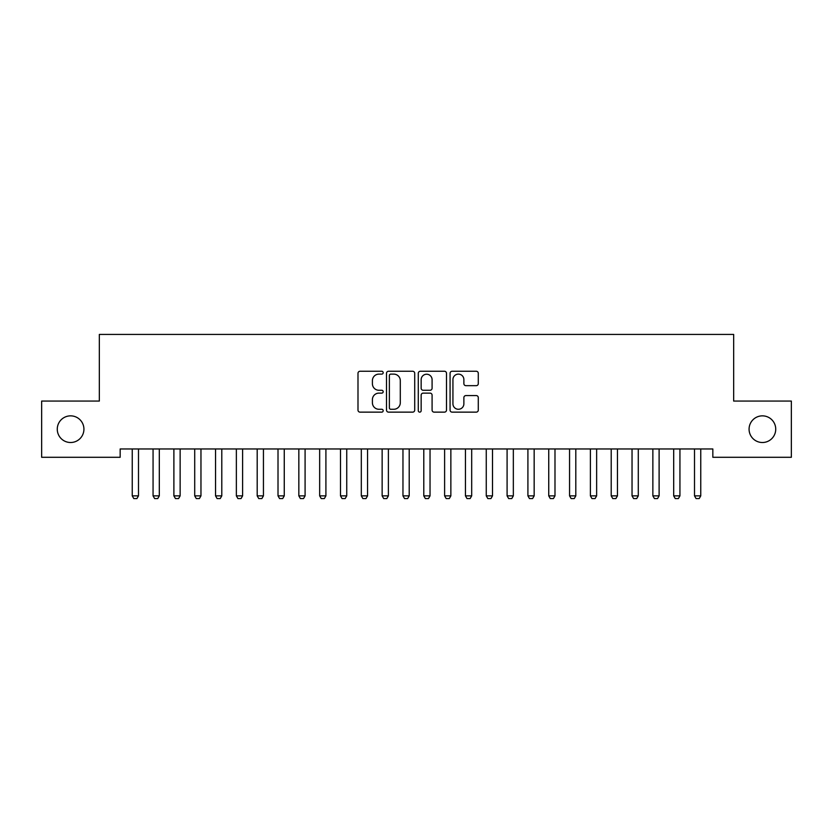 <?xml version="1.0" encoding="UTF-8"?>
<svg xmlns="http://www.w3.org/2000/svg" width="833" height="833" viewBox="0 0 833 833"><rect width="100%" height="100%" fill="white"/><g stroke="black" fill="none" stroke-linecap="round" stroke-linejoin="round"><path stroke-width="1.25" d="M383.18 372.684A1.427 1.427 0 0 0 381.753 371.258L360.033 371.258A2.041 2.041 0 0 0 357.992 373.299L357.992 410.096A2.041 2.041 0 0 0 360.033 412.137L381.753 412.137A1.427 1.427 0 0 0 383.18 410.711A1.427 1.427 0 0 0 381.753 409.274L378.942 409.274A6.539 6.539 0 0 1 372.403 402.735L372.403 399.673A6.539 6.539 0 0 1 378.942 393.124L381.753 393.124A1.427 1.427 0 0 0 383.18 391.697A1.427 1.427 0 0 0 381.753 390.271L378.942 390.271A6.539 6.539 0 0 1 372.403 383.721L372.403 380.66A6.539 6.539 0 0 1 378.942 374.121L381.753 374.121A1.427 1.427 0 0 0 383.18 372.684M749.075 429.182A13.328 13.328 0 0 0 762.403 442.51A13.328 13.328 0 0 0 775.731 429.182A13.328 13.328 0 0 0 762.403 415.854A13.328 13.328 0 0 0 749.075 429.182M57.269 429.182A13.328 13.328 0 0 0 70.597 442.51A13.328 13.328 0 0 0 83.925 429.182A13.328 13.328 0 0 0 70.597 415.854A13.328 13.328 0 0 0 57.269 429.182M476.237 385.669A2.041 2.041 0 0 0 478.288 383.628L478.288 373.299A2.041 2.041 0 0 0 476.237 371.258L452.121 371.258A2.041 2.041 0 0 0 450.07 373.299L450.07 410.096A2.041 2.041 0 0 0 452.121 412.137L476.237 412.137A2.041 2.041 0 0 0 478.288 410.096L478.288 397.622A2.041 2.041 0 0 0 476.237 395.581L465.918 395.581A2.041 2.041 0 0 0 463.877 397.622L463.877 403.807A5.467 5.467 0 0 1 458.4 409.274A5.467 5.467 0 0 1 452.933 403.807L452.933 379.588A5.467 5.467 0 0 1 458.4 374.121A5.467 5.467 0 0 1 463.877 379.588L463.877 383.628A2.041 2.041 0 0 0 465.918 385.669L476.237 385.669M712.84 448.966L120.16 448.966L120.16 457.296L41.65 457.296L41.65 401.069L99.335 401.069L99.335 334.429L733.665 334.429L733.665 401.069L791.35 401.069L791.35 457.296L712.84 457.296L712.84 448.966M414.709 373.299A2.041 2.041 0 0 0 412.668 371.258L388.542 371.258A2.041 2.041 0 0 0 386.502 373.299L386.502 410.096A2.041 2.041 0 0 0 388.542 412.137L412.668 412.137A2.041 2.041 0 0 0 414.709 410.096L414.709 373.299M420.332 371.258L444.458 371.258A2.041 2.041 0 0 1 446.498 373.299L446.498 410.096A2.041 2.041 0 0 1 444.458 412.137L434.128 412.137A2.041 2.041 0 0 1 432.088 410.096L432.088 395.175A2.041 2.041 0 0 0 430.047 393.124L423.195 393.124A2.041 2.041 0 0 0 421.154 395.175L421.154 410.711A1.427 1.427 0 0 1 419.717 412.137A1.427 1.427 0 0 1 418.291 410.711L418.291 373.299A2.041 2.041 0 0 1 420.332 371.258M390.792 374.121A1.427 1.427 0 0 0 389.365 375.548L389.365 407.847A1.427 1.427 0 0 0 390.792 409.274L393.759 409.274A6.539 6.539 0 0 0 400.298 402.735L400.298 380.66A6.539 6.539 0 0 0 393.759 374.121L390.792 374.121M432.088 379.692A5.467 5.467 0 0 0 426.621 374.225A5.467 5.467 0 0 0 421.154 379.692L421.154 388.22A2.041 2.041 0 0 0 423.195 390.271L430.047 390.271A2.041 2.041 0 0 0 432.088 388.22L432.088 379.692M132.145 449.414A2.083 2.083 -179.3 0 1 132.239 450.049A2.083 2.083 0 0 0 132.145 449.414L131.999 448.966M138.726 448.966L138.58 449.414A2.083 2.083 0 0 0 138.486 450.049L138.486 495.864L136.924 498.571L133.801 498.571L132.239 495.864L132.239 450.049M132.239 495.864L138.486 495.864M152.97 449.414A2.083 2.083 -179.3 0 1 153.064 450.049A2.083 2.083 0 0 0 152.97 449.414L152.824 448.966M173.795 449.414A2.083 2.083 -179.3 0 1 173.889 450.049A2.083 2.083 0 0 0 173.795 449.414L173.649 448.966M159.551 448.966L159.405 449.414A2.083 2.083 0 0 0 159.311 450.049L159.311 495.864L157.749 498.571L154.626 498.571L153.064 495.864L153.064 450.049M153.064 495.864L159.311 495.864M180.376 448.966L180.23 449.414A2.083 2.083 0 0 0 180.136 450.049L180.136 495.864L178.574 498.571L175.451 498.571L173.889 495.864L173.889 450.049M173.889 495.864L180.136 495.864M194.62 449.414A2.083 2.083 -179.3 0 1 194.714 450.049A2.083 2.083 0 0 0 194.62 449.414L194.474 448.966M215.445 449.414A2.083 2.083 -179.3 0 1 215.539 450.049A2.083 2.083 0 0 0 215.445 449.414L215.299 448.966M201.201 448.966L201.055 449.414A2.083 2.083 0 0 0 200.961 450.049L200.961 495.864L199.399 498.571L196.276 498.571L194.714 495.864L194.714 450.049M194.714 495.864L200.961 495.864M222.026 448.966L221.88 449.414A2.083 2.083 0 0 0 221.786 450.049L221.786 495.864L220.224 498.571L217.101 498.571L215.539 495.864L215.539 450.049M215.539 495.864L221.786 495.864M236.27 449.414A2.083 2.083 -179.3 0 1 236.364 450.049A2.083 2.083 0 0 0 236.27 449.414L236.124 448.966M242.851 448.966L242.705 449.414A2.083 2.083 0 0 0 242.611 450.049L242.611 495.864L241.049 498.571L237.926 498.571L236.364 495.864L236.364 450.049M236.364 495.864L242.611 495.864M257.095 449.414A2.083 2.083 -179.3 0 1 257.189 450.049A2.083 2.083 0 0 0 257.095 449.414L256.949 448.966M263.676 448.966L263.53 449.414A2.083 2.083 0 0 0 263.436 450.049L263.436 495.864L261.874 498.571L258.751 498.571L257.189 495.864L257.189 450.049M257.189 495.864L263.436 495.864M277.92 449.414A2.083 2.083 -179.3 0 1 278.014 450.049A2.083 2.083 0 0 0 277.92 449.414L277.774 448.966M284.501 448.966L284.355 449.414A2.083 2.083 0 0 0 284.261 450.049L284.261 495.864L282.699 498.571L279.576 498.571L278.014 495.864L278.014 450.049M278.014 495.864L284.261 495.864M298.745 449.414A2.083 2.083 -179.3 0 1 298.839 450.049A2.083 2.083 0 0 0 298.745 449.414L298.599 448.966M305.326 448.966L305.18 449.414A2.083 2.083 0 0 0 305.086 450.049L305.086 495.864L303.524 498.571L300.401 498.571L298.839 495.864L298.839 450.049M298.839 495.864L305.086 495.864M319.57 449.414A2.083 2.083 -179.3 0 1 319.664 450.049A2.083 2.083 0 0 0 319.57 449.414L319.424 448.966M326.151 448.966L326.005 449.414A2.083 2.083 0 0 0 325.911 450.049L325.911 495.864L324.349 498.571L321.226 498.571L319.664 495.864L319.664 450.049M319.664 495.864L325.911 495.864M340.395 449.414A2.083 2.083 -179.3 0 1 340.489 450.049A2.083 2.083 0 0 0 340.395 449.414L340.249 448.966M346.976 448.966L346.83 449.414A2.083 2.083 0 0 0 346.736 450.049L346.736 495.864L345.174 498.571L342.051 498.571L340.489 495.864L340.489 450.049M340.489 495.864L346.736 495.864M361.22 449.414A2.083 2.083 -179.3 0 1 361.314 450.049A2.083 2.083 0 0 0 361.22 449.414L361.074 448.966M367.801 448.966L367.655 449.414A2.083 2.083 0 0 0 367.561 450.049L367.561 495.864L365.999 498.571L362.876 498.571L361.314 495.864L361.314 450.049M361.314 495.864L367.561 495.864M382.045 449.414A2.083 2.083 -179.3 0 1 382.139 450.049A2.083 2.083 0 0 0 382.045 449.414L381.899 448.966M388.626 448.966L388.48 449.414A2.083 2.083 0 0 0 388.386 450.049L388.386 495.864L386.824 498.571L383.701 498.571L382.139 495.864L382.139 450.049M382.139 495.864L388.386 495.864M402.87 449.414A2.083 2.083 -179.3 0 1 402.964 450.049A2.083 2.083 0 0 0 402.87 449.414L402.724 448.966M409.451 448.966L409.305 449.414A2.083 2.083 0 0 0 409.211 450.049L409.211 495.864L407.649 498.571L404.526 498.571L402.964 495.864L402.964 450.049M402.964 495.864L409.211 495.864M423.695 449.414A2.083 2.083 -179.3 0 1 423.789 450.049A2.083 2.083 0 0 0 423.695 449.414L423.549 448.966M430.276 448.966L430.13 449.414A2.083 2.083 0 0 0 430.036 450.049L430.036 495.864L428.474 498.571L425.351 498.571L423.789 495.864L423.789 450.049M423.789 495.864L430.036 495.864M444.52 449.414A2.083 2.083 -179.3 0 1 444.614 450.049A2.083 2.083 0 0 0 444.52 449.414L444.374 448.966M451.101 448.966L450.955 449.414A2.083 2.083 0 0 0 450.861 450.049L450.861 495.864L449.299 498.571L446.176 498.571L444.614 495.864L444.614 450.049M444.614 495.864L450.861 495.864M465.345 449.414A2.083 2.083 -179.3 0 1 465.439 450.049A2.083 2.083 0 0 0 465.345 449.414L465.199 448.966M471.926 448.966L471.78 449.414A2.083 2.083 0 0 0 471.686 450.049L471.686 495.864L470.124 498.571L467.001 498.571L465.439 495.864L465.439 450.049M465.439 495.864L471.686 495.864M486.17 449.414A2.083 2.083 -179.3 0 1 486.264 450.049A2.083 2.083 0 0 0 486.17 449.414L486.024 448.966M492.751 448.966L492.605 449.414A2.083 2.083 0 0 0 492.511 450.049L492.511 495.864L490.949 498.571L487.826 498.571L486.264 495.864L486.264 450.049M486.264 495.864L492.511 495.864M506.995 449.414A2.083 2.083 -179.3 0 1 507.089 450.049A2.083 2.083 0 0 0 506.995 449.414L506.849 448.966M513.576 448.966L513.43 449.414A2.083 2.083 0 0 0 513.336 450.049L513.336 495.864L511.774 498.571L508.651 498.571L507.089 495.864L507.089 450.049M507.089 495.864L513.336 495.864M527.82 449.414A2.083 2.083 -179.3 0 1 527.914 450.049A2.083 2.083 0 0 0 527.82 449.414L527.674 448.966M534.401 448.966L534.255 449.414A2.083 2.083 0 0 0 534.161 450.049L534.161 495.864L532.599 498.571L529.476 498.571L527.914 495.864L527.914 450.049M527.914 495.864L534.161 495.864M548.645 449.414A2.083 2.083 -179.3 0 1 548.739 450.049A2.083 2.083 0 0 0 548.645 449.414L548.499 448.966M555.226 448.966L555.08 449.414A2.083 2.083 0 0 0 554.986 450.049L554.986 495.864L553.424 498.571L550.301 498.571L548.739 495.864L548.739 450.049M548.739 495.864L554.986 495.864M569.47 449.414A2.083 2.083 -179.3 0 1 569.564 450.049A2.083 2.083 0 0 0 569.47 449.414L569.324 448.966M576.051 448.966L575.905 449.414A2.083 2.083 0 0 0 575.811 450.049L575.811 495.864L574.249 498.571L571.126 498.571L569.564 495.864L569.564 450.049M569.564 495.864L575.811 495.864M590.295 449.414A2.083 2.083 -179.3 0 1 590.389 450.049A2.083 2.083 0 0 0 590.295 449.414L590.149 448.966M596.876 448.966L596.73 449.414A2.083 2.083 0 0 0 596.636 450.049L596.636 495.864L595.074 498.571L591.951 498.571L590.389 495.864L590.389 450.049M590.389 495.864L596.636 495.864M611.12 449.414A2.083 2.083 -179.3 0 1 611.214 450.049A2.083 2.083 0 0 0 611.12 449.414L610.974 448.966M617.701 448.966L617.555 449.414A2.083 2.083 0 0 0 617.461 450.049L617.461 495.864L615.899 498.571L612.776 498.571L611.214 495.864L611.214 450.049M611.214 495.864L617.461 495.864M631.945 449.414A2.083 2.083 -179.3 0 1 632.039 450.049A2.083 2.083 0 0 0 631.945 449.414L631.799 448.966M638.526 448.966L638.38 449.414A2.083 2.083 0 0 0 638.286 450.049L638.286 495.864L636.724 498.571L633.601 498.571L632.039 495.864L632.039 450.049M632.039 495.864L638.286 495.864M652.77 449.414A2.083 2.083 -179.3 0 1 652.864 450.049A2.083 2.083 0 0 0 652.77 449.414L652.624 448.966M659.351 448.966L659.205 449.414A2.083 2.083 0 0 0 659.111 450.049L659.111 495.864L657.549 498.571L654.426 498.571L652.864 495.864L652.864 450.049M652.864 495.864L659.111 495.864M673.595 449.414A2.083 2.083 -179.3 0 1 673.689 450.049A2.083 2.083 0 0 0 673.595 449.414L673.449 448.966M680.176 448.966L680.03 449.414A2.083 2.083 0 0 0 679.936 450.049L679.936 495.864L678.374 498.571L675.251 498.571L673.689 495.864L673.689 450.049M673.689 495.864L679.936 495.864M694.42 449.414A2.083 2.083 -179.3 0 1 694.514 450.049A2.083 2.083 0 0 0 694.42 449.414L694.274 448.966M701.001 448.966L700.855 449.414A2.083 2.083 0 0 0 700.761 450.049L700.761 495.864L699.199 498.571L696.076 498.571L694.514 495.864L694.514 450.049M694.514 495.864L700.761 495.864"/></g></svg>
